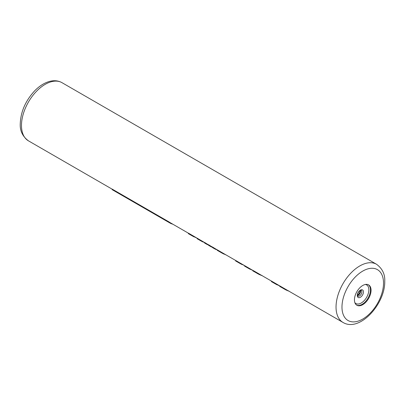 <?xml version="1.0" encoding="UTF-8"?>
<svg xmlns="http://www.w3.org/2000/svg" width="405" height="405" viewBox="0 0 405 405"><rect width="100%" height="100%" fill="white"/><g stroke="black" fill="none" stroke-linecap="round" stroke-linejoin="round"><path stroke-width="0.61" d="M188.335 233.629L188.335 233.148L189.505 233.746L189.505 234.262L188.568 233.746L188.568 233.239M204.54 242.504L189.505 233.746M208.494 244.787L206.742 243.775A33.574 19.384 -60 0 1 205.725 243.111L204.54 242.428L204.54 242.939L205.117 243.263M212.453 247.07L210.701 246.063A33.574 19.384 -60 0 1 209.684 245.4L208.494 244.711L208.494 245.227L209.076 245.546M252.776 270.353L214.655 248.346A33.574 19.384 -60 0 1 213.637 247.683L212.453 246.994L212.453 247.511L213.03 247.835M253.064 270.98L252.776 270.348L254.193 271.097L254.193 271.613L253.064 270.98L253.064 270.479M342.994 322.441C359.64 332.551 385.276 303.902 384.75 281.369C385.13 274.332 382.401 268.636 376.569 264.288A33.574 19.384 120 0 0 350.695 273.284A33.574 19.384 120 0 0 336.039 307.071A33.574 19.384 120 0 0 342.994 322.441L254.193 271.097M188.335 233.148L170.146 222.649A33.574 19.384 -60 0 1 169.128 221.986L112.15 189.089L112.15 189.601A33.995 19.627 -60 0 0 112.96 190.117L169.938 223.013A33.995 19.627 -60 0 1 169.128 222.497L112.15 189.601M354.441 299.877A11.75 6.784 120 0 0 356.871 305.254A11.75 6.784 120 0 0 365.928 302.105A11.75 6.784 120 0 0 371.056 290.279A11.75 6.784 120 0 0 368.621 284.902A11.75 6.784 120 0 0 359.569 288.051A11.75 6.784 120 0 0 354.441 299.877M190.942 234.611L190.942 235.118L189.505 234.262M192.689 235.664L192.689 236.145L190.942 235.118M194.041 236.444L194.041 236.869L192.689 236.145M195.448 237.254L194.041 236.869M196.4 237.806L195.448 237.502M197.043 238.175L197.043 238.656L198.207 239.284L198.207 238.773M197.27 238.267L197.27 238.773L197.043 238.656M199.645 239.638L199.645 240.145L198.207 239.284M201.391 240.686L201.391 241.172L199.645 240.145M202.743 241.466L202.743 241.891L201.391 241.172M204.15 242.281L202.743 241.891M204.54 242.676L204.15 242.529M208.494 245.035A33.995 19.627 -60 0 1 206.535 244.139A33.995 19.627 -60 0 1 205.725 243.628L204.54 242.939M205.725 243.111L205.725 243.628M212.453 247.323A33.995 19.627 -60 0 1 210.489 246.427A33.995 19.627 -60 0 1 209.684 245.911L208.494 245.227M209.684 245.4L209.684 245.911M217.222 249.855A33.995 19.627 -60 0 1 214.447 248.71A33.995 19.627 -60 0 1 213.637 248.194L212.453 247.511M213.637 247.683L213.637 248.194M217.222 249.824L217.222 250.31L218.189 250.822L218.189 250.31M217.45 249.915L217.222 250.31M219.176 250.882L219.176 251.394L218.189 250.822M220.421 251.632L220.421 252.138L219.176 251.394M222.168 252.679L222.168 253.165L220.421 252.138M223.768 253.606L223.768 254.001L222.168 253.165M225.428 254.563L223.768 254.001M225.869 254.821L225.428 254.684M235.619 260.45L235.619 260.931L236.586 261.448L236.586 260.931M235.852 260.542L235.852 261.043L235.619 260.931M237.381 261.387L237.381 261.903L236.586 261.448M238.621 262.141L238.621 262.642L237.381 261.903M240.368 263.189L240.368 263.67L238.621 262.642M241.719 263.969L241.719 264.394L240.368 263.67M243.375 264.926L241.719 264.394M244.028 265.3A33.995 19.627 -60 0 1 243.375 265.113M244.524 265.589L244.524 266.07L245.688 266.698L245.688 266.186M244.752 265.68L244.752 266.186L244.524 266.07M247.126 267.052L247.126 267.553L245.688 266.698M248.873 268.1L248.873 268.581L247.126 267.553M250.224 268.88L250.224 269.305L248.873 268.581M251.632 269.695L250.224 269.305M252.588 270.246L251.632 269.938M254.988 271.552L254.988 272.069L254.193 271.613M256.426 272.418L256.426 272.924L254.988 272.069M257.722 273.203L257.722 273.694L256.426 272.924M259.524 274.251L259.524 274.676L252.786 270.844M260.734 274.949L259.524 274.676M261.235 275.238L261.235 275.359A33.995 19.627 -60 0 1 260.734 275.192M262.05 275.496L261.235 275.359M271.426 281.121L271.426 281.602L272.595 282.234L272.595 281.718M271.659 281.212L271.659 281.718L271.426 281.602M274.033 282.584L274.033 283.09L272.595 282.234M275.78 283.637L275.78 284.118L274.033 283.09M277.131 284.416L277.131 284.842L275.78 284.118M278.539 285.226L277.131 284.842M279.49 285.778L278.539 285.474M279.683 285.884L279.683 286.37L281.1 287.145L281.1 286.629M279.966 286.011L279.966 286.517M281.89 287.089L281.89 287.601L281.1 287.145M283.333 287.955L283.333 288.456L281.89 287.601M284.629 288.74L284.629 289.226L283.333 288.456M286.431 289.783L286.431 290.208L279.693 286.381M287.636 290.481L286.431 290.208M288.142 290.775L288.142 290.891A33.995 19.627 -60 0 1 287.636 290.729M288.957 291.033L288.142 290.891M169.128 221.986L169.128 222.497M172.808 224.183A33.995 19.627 -60 0 1 169.938 223.013M112.15 189.165L28.431 140.829A33.574 19.384 -60 0 1 21.48 125.459A33.574 19.384 -60 0 1 36.136 91.672A33.574 19.384 -60 0 1 62.005 82.681L376.569 264.288M383.52 283.085A29.378 16.959 120 0 0 362.748 271.092A29.378 16.959 120 0 0 341.977 307.071A29.378 16.959 120 0 0 362.748 319.064A29.378 16.959 120 0 0 383.52 283.085M356.577 305.066A11.75 6.784 120 0 0 365.518 301.543A11.75 6.784 120 0 0 370.448 289.929A11.75 6.784 -60 0 0 368.312 284.74M365.32 284.467A10.738 6.196 -60 0 1 368.854 289.838A10.738 6.196 120 0 1 363.376 301.421A10.738 6.196 120 0 1 354.846 302.611M357.281 295.493A4.374 2.526 120 0 0 360.374 297.275A4.374 2.526 120 0 0 363.467 291.924A4.374 2.526 -60 0 0 360.374 290.137A4.374 2.526 -60 0 0 357.281 295.493M361.179 290.294A3.356 1.939 -60 0 1 361.873 291.833A3.356 1.939 120 0 1 360.409 295.21A3.356 1.939 120 0 1 357.823 296.111L357.493 295.088C356.962 294.592 359.372 290.309 360.263 290.451L361.179 290.294M357.534 295.534A3.356 1.939 120 0 0 360.652 291.129A3.356 1.939 -60 0 0 360.531 290.334M358.658 294.344A11.75 6.784 120 0 0 360.07 291.904M28.431 140.829C22.589 136.455 19.86 130.759 20.25 123.748C20.711 111.831 25.449 100.926 34.476 91.034C39.088 86.255 43.958 83.091 49.086 81.547C53.86 80.175 58.168 80.549 62.005 82.681M357.499 295.26L359.503 293.19L360.278 290.441M192.223 235.877L188.396 233.67M200.931 240.904L197.103 238.697M206.535 244.139L204.803 243.142M210.489 246.427L208.762 245.425M214.447 248.71L212.716 247.708M221.702 252.897L217.282 250.346M239.902 263.407L235.68 260.967M248.412 268.318L244.585 266.11M275.314 283.849L271.492 281.642"/></g></svg>
